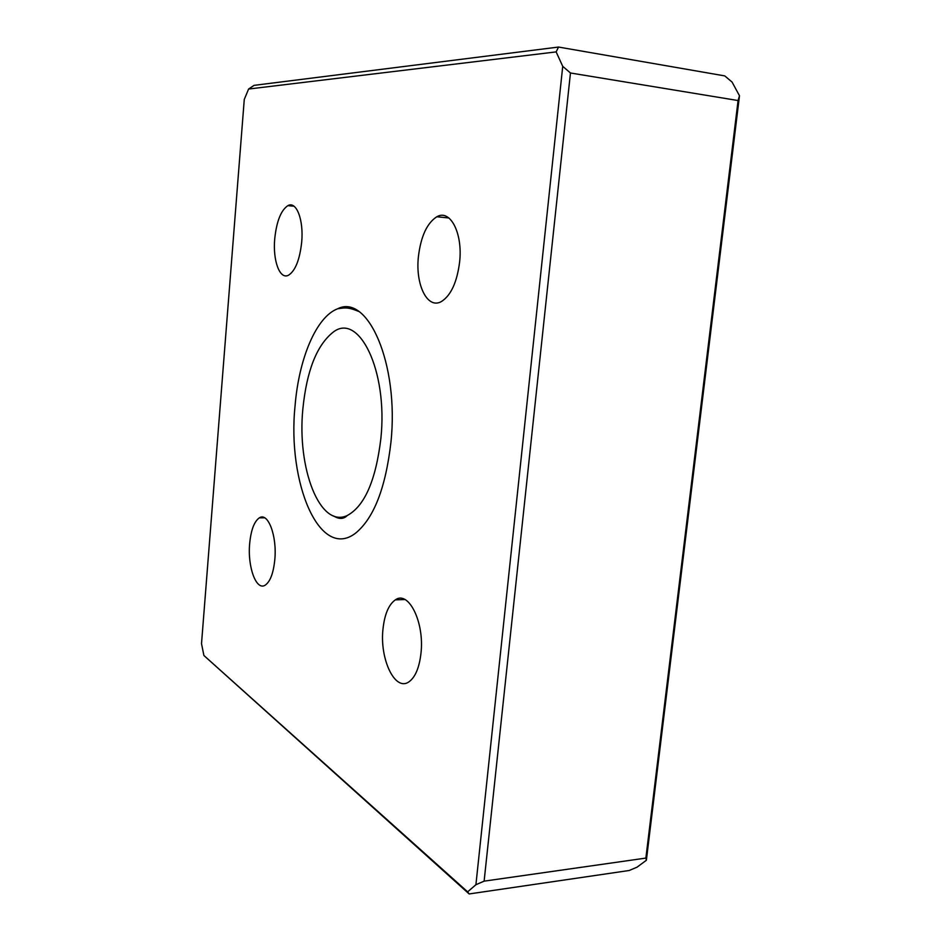 <?xml version="1.0" encoding="UTF-8"?>
<svg xmlns="http://www.w3.org/2000/svg" width="941" height="941" viewBox="0 0 941 941"><rect width="100%" height="100%" fill="white"/><g stroke="black" fill="none" stroke-linecap="round" stroke-linejoin="round"><path stroke-width="1.41" d="M249.671 543.569C250.988 530.018 254.223 521.443 259.351 517.844C267.973 511.845 277.16 535.829 274.807 559.672C273.431 573.151 270.232 581.644 265.233 585.137C256.246 591.207 247.401 566.729 249.671 543.569M344.183 516.597L345.665 516.856M274.725 238.838C276.572 221.323 280.971 210.255 287.887 205.632C296.368 200.739 303.825 219.829 301.685 242.213C299.732 259.728 295.38 270.702 288.64 275.148C279.853 280.147 272.678 260.704 274.725 238.838M382.999 628.941C384.61 614.226 388.727 604.545 395.338 599.876C408.476 590.078 424.614 622.177 420.98 653.242C419.298 667.781 415.263 677.32 408.876 681.884C394.949 691.882 379.505 658.782 382.999 628.941M418.392 256.787C420.827 236.45 426.979 223.099 436.847 216.748C450.139 208.831 462.913 233.015 459.631 261.939C457.044 282.182 450.998 295.38 441.47 301.508C427.52 309.73 415.275 284.852 418.392 256.787M380.87 438.541C388.139 370.436 358.592 311.412 332.891 332.385C316.694 345.441 306.684 370.93 302.873 408.841C296.874 467.877 319.764 528.63 347.241 515.527C364.59 506.152 375.812 480.486 380.87 438.541M295.062 405.865C298.873 358.674 316.223 316.741 337.725 308.742C367.849 293.369 399.255 364.12 390.927 442.364C385.634 487.979 373.848 518.244 355.533 533.194C319.552 560.93 287.076 482.451 295.062 405.865M732.074 82.079L724.77 75.903L558.542 47.05L556.143 51.896L562.73 66.329L570.458 72.986L738.073 100.546L739.485 95.747L732.074 82.079M562.73 66.329L475.911 884.728L467.63 891.845L203.903 655.501L201.515 643.668L244.272 99.464L248.589 89.042L556.143 51.896M558.542 47.05L254.046 85.36L248.589 89.042M467.63 891.845L469.159 893.95L629.176 870.496L637.081 867.155L646.373 860.262L645.867 858.086L484.121 881.152L475.911 884.728M203.903 655.501L469.159 893.95M484.121 881.152L570.458 72.986M738.073 100.546L645.867 858.086M646.373 860.262L739.485 95.747M264.644 517.809L259.351 517.844M294.051 206.255L287.887 205.632M404.901 599.523L395.338 599.876M448.928 217.994L436.847 216.748M337.725 308.742C344.488 307.907 347.37 306.684 358.603 311.4M333.561 515.95C339.101 519.35 343.653 519.209 347.241 515.527"/></g></svg>
